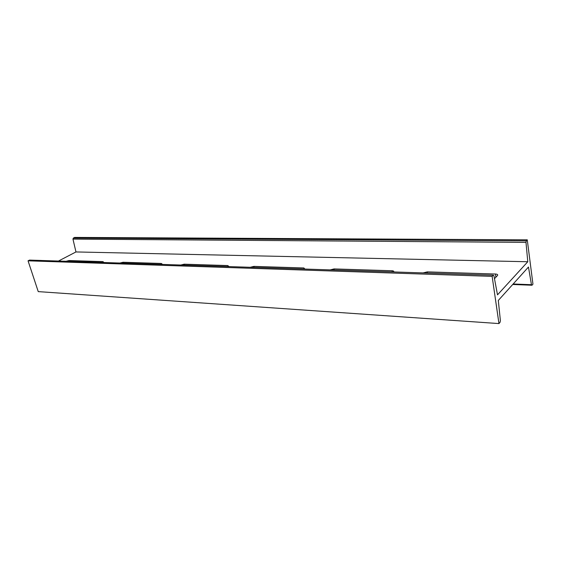 <?xml version="1.0" encoding="UTF-8"?>
<svg xmlns="http://www.w3.org/2000/svg" width="561" height="561" viewBox="0 0 561 561"><rect width="100%" height="100%" fill="white"/><g stroke="black" fill="none" stroke-linecap="round" stroke-linejoin="round"><path stroke-width="0.84" d="M74.662 237.422L73.344 238.088L526.295 240.83L527.263 239.828L74.662 237.422M58.463 261.04L75.966 251.945L72.958 239.098L73.344 238.088M28.05 260.823L492.137 276.377L493.266 275.199L29.509 260.094L28.05 260.823L38.246 291.615L498.96 323.578L500.054 322.309L500.391 320.64L498.308 300.444L528.469 267.036L531.449 284.7L513.161 283.992M512.719 284.483L532.01 285.233L532.95 284.147L527.263 239.828M532.01 285.233L531.449 284.7M492.137 276.377L498.96 323.578M493.266 275.199L493.946 275.802L497.502 294.848L527.782 261.742L75.966 251.945M66.023 261.286L69.038 260.542L102.88 261.615L103.519 262.029L103.014 262.485M119.879 263.039L123.083 262.253L161.302 263.46L162.08 263.993L161.673 264.399M180.796 265.023L184.211 264.182L227.71 265.563L228.678 266.258L228.376 266.573M250.241 267.281L253.902 266.391L303.866 267.969L304.904 269.063M330.149 269.89L334.083 268.922L392.069 270.76C393.556 270.858 394.074 271.251 393.619 271.938L393.605 271.952M423.078 272.912L427.335 271.875L495.433 274.027C497.397 274.175 498.084 274.666 497.488 275.514L494.479 278.677M72.958 239.098L525.987 242.366L527.782 261.742M525.987 242.366L526.295 240.83M69.305 261.391L69.038 260.542M103.119 262.415L102.88 261.615M161.561 264.392L161.302 263.46M123.35 263.151L123.083 262.253M227.962 266.559L227.71 265.563M184.464 265.143L184.211 264.182M304.097 269.042L303.866 267.969M254.147 267.408L253.902 266.391M392.279 271.91L392.069 270.76M334.314 270.023L334.083 268.922M495.889 277.204L495.433 274.027M427.538 273.06L427.335 271.875"/></g></svg>
